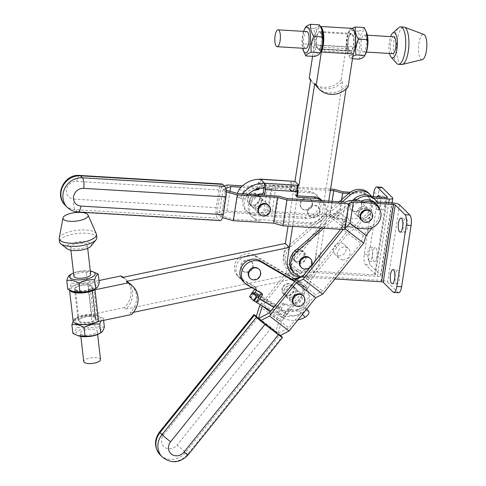 <?xml version="1.0" encoding="UTF-8"?>
<svg xmlns="http://www.w3.org/2000/svg" width="486" height="486" viewBox="0 0 486 486"><rect width="100%" height="100%" fill="white"/><g stroke="black" fill="none" stroke-linecap="round" stroke-linejoin="round"><path stroke-width="0.36" stroke-dasharray="2.43 1.82" d="M352.386 200.56L324.794 224.55L319.794 256.875A16.895 15.345 -45.2 0 1 314.576 271.176A16.895 15.345 -45.2 0 1 307.766 275.939L381.322 280.367L393.296 203.014M377.203 202.042L376.529 202.006A15.206 13.815 134.8 0 0 374.074 198.567M361.918 218.609A6.336 5.753 -45.2 0 1 358.382 217.06A6.336 5.753 -45.2 0 1 358.771 208.506A6.336 5.753 -45.2 0 1 367.319 208.075A6.336 5.753 -45.2 0 1 368.181 214.909A6.336 5.753 -45.2 0 1 361.918 218.609M321.246 228.104L325.043 224.799L324.794 224.55M323.755 228.256L355.4 200.742M399.577 204.794L387.603 282.147A5.067 1.324 8.8 0 0 381.322 280.367M307.766 275.939L301.861 275.817A15.206 13.815 -45.2 0 1 293.386 272.093M387.603 282.147L397.864 292.353A8.444 2.752 -86.6 0 0 398.605 292.724M334.909 278.976L303.112 277.063A15.206 13.815 -45.2 0 1 301.417 276.856M396.321 283.66A7.011 2.284 -86.6 0 0 396.934 283.97A7.011 2.284 -86.6 0 0 399.638 277.105A7.011 2.284 -86.6 0 0 397.779 269.973A7.011 2.284 -86.6 0 0 395.154 275.86A7.011 2.284 -86.6 0 0 396.321 283.66M404.303 232.089A7.011 2.284 -86.6 0 0 404.917 232.399A7.011 2.284 -86.6 0 0 407.62 225.54A7.011 2.284 -86.6 0 0 405.761 218.402A7.011 2.284 -86.6 0 0 403.137 224.289A7.011 2.284 -86.6 0 0 404.303 232.089M300.889 267.051A6.336 5.753 134.8 0 0 304.424 268.606A6.336 5.753 134.8 0 0 310.688 264.9A6.336 5.753 134.8 0 0 309.825 258.066M363.419 220.103A6.336 5.753 134.8 0 0 369.682 216.404A6.336 5.753 134.8 0 0 368.819 209.569A6.336 5.753 134.8 0 0 360.272 210.001A6.336 5.753 134.8 0 0 359.889 218.554A6.336 5.753 134.8 0 0 363.419 220.103M378.029 203.5L376.529 202.006M341.615 199.667L340.2 208.798L336.5 213.397L339.173 215.45L338.627 218.973L330.34 216.628L340.2 208.798M336.5 213.397L330.34 216.628L344.203 219.314L338.627 218.973M344.203 219.314L356.001 228.377L349.379 231.852L336.731 247.581L335.231 246.086L349.191 228.724L355.813 225.255L362.088 217.449A13.517 12.278 -45.2 0 1 355.843 218.609L346.433 218.044L355.813 225.255M371.091 200.773A13.517 12.278 134.8 0 0 368.2 195.864A13.517 12.278 134.8 0 0 354.057 193.878L352.557 192.389A13.517 12.278 -45.2 0 1 366.699 194.37A13.517 12.278 -45.2 0 1 369.591 199.278L371.091 200.773A13.517 12.278 134.8 0 1 363.589 218.943L356.001 228.377M354.057 193.878L348.644 193.556M371.699 196.569L371.025 196.526A15.206 13.815 134.8 0 0 368.57 193.088M339.21 201.757L289.443 245.023A15.206 13.815 134.8 0 0 287.627 266.371A15.206 13.815 134.8 0 0 296.108 270.095L374.536 274.809L386.516 197.462M342.739 259.889A6.755 6.142 134.8 0 0 349.422 255.94A6.755 6.142 134.8 0 0 348.505 248.65A6.755 6.142 134.8 0 0 339.386 249.111A6.755 6.142 134.8 0 0 338.973 258.23A6.755 6.142 134.8 0 0 342.739 259.889M297.414 261.632A6.336 5.753 -45.2 0 1 293.884 260.083A6.336 5.753 -45.2 0 1 296.685 249.956A6.336 5.753 -45.2 0 1 302.821 251.098A6.336 5.753 -45.2 0 1 303.683 257.932A6.336 5.753 -45.2 0 1 297.414 261.632M371.845 196.8A15.206 13.815 -45.2 0 1 372.525 198.021L371.025 196.526M388.715 202.735L377.312 276.382L297.608 271.589A15.206 13.815 -45.2 0 1 289.127 267.865A15.206 13.815 -45.2 0 1 290.944 246.517L342.217 201.939M338.736 255.903A6.755 6.142 134.8 0 0 345.418 251.955A6.755 6.142 134.8 0 0 344.495 244.665A6.755 6.142 134.8 0 0 335.383 245.126A6.755 6.142 134.8 0 0 334.969 254.251A6.755 6.142 134.8 0 0 338.736 255.903M372.525 198.021L373.564 198.081M357.915 214.63A6.336 5.753 134.8 0 0 364.178 210.924A6.336 5.753 134.8 0 0 363.315 204.09A6.336 5.753 134.8 0 0 354.768 204.527A6.336 5.753 134.8 0 0 354.379 213.075A6.336 5.753 134.8 0 0 357.915 214.63M298.92 263.126A6.336 5.753 134.8 0 0 305.184 259.427A6.336 5.753 134.8 0 0 304.321 252.592A6.336 5.753 134.8 0 0 295.774 253.024A6.336 5.753 134.8 0 0 295.385 261.577A6.336 5.753 134.8 0 0 298.92 263.126M377.312 276.382A5.067 1.324 8.8 0 0 380.824 275.665A5.067 1.324 8.8 0 0 380.599 275.173L392.573 197.826M387.354 197.371L375.411 274.493A1.349 0.352 -171.2 0 1 375.471 274.62A1.349 0.352 -171.2 0 1 374.536 274.809M375.411 274.493L365.551 264.682A8.444 2.752 93.4 0 1 364.3 254.135L373.193 196.66M381.571 187.244A8.444 2.752 -86.6 0 0 378.564 193.185L369.081 254.421A8.444 2.752 -86.6 0 0 370.338 264.967L380.599 275.173M373.801 261.255A7.011 2.284 -86.6 0 0 374.414 261.565A7.011 2.284 -86.6 0 0 377.118 254.707A7.011 2.284 -86.6 0 0 375.253 247.568A7.011 2.284 -86.6 0 0 372.634 253.455A7.011 2.284 -86.6 0 0 373.801 261.255M369.014 260.97A7.011 2.284 93.4 0 1 367.853 253.17A7.011 2.284 93.4 0 1 370.472 247.283A7.011 2.284 93.4 0 1 372.337 254.415A7.011 2.284 93.4 0 1 369.633 261.28A7.011 2.284 93.4 0 1 369.014 260.97M381.783 209.685A7.011 2.284 -86.6 0 0 382.397 209.995A7.011 2.284 -86.6 0 0 385.1 203.136A7.011 2.284 -86.6 0 0 383.235 195.998A7.011 2.284 -86.6 0 0 380.617 201.884A7.011 2.284 -86.6 0 0 381.783 209.685M379.688 197.049A7.011 2.284 93.4 0 1 380.088 204.94A7.011 2.284 93.4 0 1 377.616 209.709A7.011 2.284 93.4 0 1 377.002 209.399A7.011 2.284 93.4 0 1 375.714 203.719A7.011 2.284 93.4 0 1 377.075 196.891M308.015 276.188A16.895 15.345 -45.2 0 1 300.755 277.378L300.208 277.494M336.731 247.581L311.034 279.541L308.525 287.7L281.831 320.888L277.937 333.578L275.811 331.47L279.019 321.033L305.712 287.84L308.215 279.681L335.231 246.086L336.731 247.581M358.625 213.949A6.336 5.753 -45.2 0 1 362.86 208.707A6.336 5.753 -45.2 0 1 369.074 209.818A6.336 5.753 -45.2 0 1 369.937 216.653A6.336 5.753 -45.2 0 1 363.668 220.352A6.336 5.753 -45.2 0 1 360.636 219.241A6.336 5.753 -45.2 0 1 360.138 218.803A6.336 5.753 -45.2 0 1 358.625 213.949M296.308 249.585A6.336 5.753 134.8 0 0 293.508 259.706A6.336 5.753 134.8 0 0 302.055 259.275A6.336 5.753 134.8 0 0 302.444 250.727A6.336 5.753 134.8 0 0 296.308 249.585M74.024 291.8A12.922 4.374 173.4 0 1 74.704 285.738A12.922 4.374 173.4 0 1 92.206 283.763A12.922 4.374 173.4 0 1 96.021 285.373A12.922 4.374 173.4 0 1 96.216 287.742A12.922 4.374 173.4 0 1 94.114 289.486M69.711 290.239A14.361 4.86 173.4 0 1 69.492 289.577A14.361 4.86 173.4 0 1 87.984 282.834L99.016 280.531M123.213 277.287A20.637 18.747 -45.2 0 1 125.941 279.493A20.637 18.747 -45.2 0 1 124.459 307.565L125.959 309.06A20.637 18.747 134.8 0 0 127.441 280.987A20.637 18.747 134.8 0 0 122.314 277.476M131.445 284.966A20.637 18.747 -45.2 0 1 129.962 313.045L131.463 314.533M124.459 307.565L91.623 314.424L87.984 282.834M95.851 315.347A12.922 4.374 -6.6 0 0 77.043 317.972A12.922 4.374 -6.6 0 0 81.921 324.059A12.922 4.374 -6.6 0 0 99.855 319.326A12.922 4.374 -6.6 0 0 99.66 316.957A12.922 4.374 -6.6 0 0 97.133 315.657A12.922 4.374 -6.6 0 0 95.851 315.347M91.623 314.424A14.361 4.86 -6.6 0 0 73.131 321.167M293.83 278.824L256.086 256.736A13.517 12.278 134.8 0 0 239.057 260.545A13.517 12.278 134.8 0 0 239.27 277.627A13.517 12.278 134.8 0 0 241.512 279.353L248.534 283.466L296.752 273.393A16.895 15.345 134.8 0 0 310.821 267.44A16.895 15.345 134.8 0 0 316.04 253.139L342.618 81.46L341.111 79.965A20.637 18.747 -45.2 0 1 312.37 82.334A20.637 18.747 -45.2 0 1 310.615 80.293M125.959 309.06L248.534 283.466L256.432 288.083A1.349 1.227 134.8 0 1 256.766 289.838L256.444 290.349M291.764 279.256L252.538 287.445L260.435 292.068A1.349 1.227 -45.2 0 1 260.994 293.009M259.044 296.509L285.683 312.097L287.445 309.363A1.349 1.227 -45.2 0 1 289.14 308.804A13.517 12.278 134.8 0 0 305.548 303.987A13.517 12.278 134.8 0 0 304.959 287.39A13.517 12.278 134.8 0 0 302.711 285.665L294.899 281.09M300.421 299.898A6.336 5.753 -45.2 0 1 290.956 301.466A6.336 5.753 -45.2 0 1 291.345 292.912A6.336 5.753 -45.2 0 1 299.892 292.481A6.336 5.753 -45.2 0 1 300.421 299.898M295.798 279.979L298.708 281.68A13.517 12.278 -45.2 0 1 300.956 283.411A13.517 12.278 -45.2 0 1 301.545 300.002A13.517 12.278 -45.2 0 1 285.136 304.819A1.349 1.227 134.8 0 0 283.441 305.378L281.68 308.118L259.81 295.318M296.417 295.913A6.336 5.753 134.8 0 0 295.889 288.502A6.336 5.753 134.8 0 0 287.341 288.933A6.336 5.753 134.8 0 0 286.953 297.481A6.336 5.753 134.8 0 0 296.417 295.913M249.834 278.01A6.336 5.753 134.8 0 0 253.37 279.565A6.336 5.753 134.8 0 0 259.299 276.443A6.336 5.753 134.8 0 0 258.771 269.031M297.948 319.897A24.494 22.253 -45.2 0 1 282.22 317.473A5.067 2.059 -59.7 0 0 282.39 317.607A5.067 2.059 -59.7 0 0 285.239 316.295L288.824 310.73A1.349 1.227 -45.2 0 1 290.513 310.171A13.517 12.278 134.8 0 0 306.551 305.834A13.517 12.278 134.8 0 0 306.332 288.763A13.517 12.278 134.8 0 0 304.09 287.032L294.589 281.473M254.251 301.101L282.22 317.473L284.954 313.233A19.428 17.648 134.8 0 0 301.861 313.695L302.438 314.308M285.683 312.097A1.349 0.547 120.3 0 1 284.596 312.869A1.349 0.547 120.3 0 1 284.553 312.832L284.954 313.233M308.659 311.204C307.237 310.426 304.74 311.101 301.168 313.239L297.857 309.71A19.428 17.648 -45.2 0 1 280.951 309.248L281.351 309.649A1.349 0.547 120.3 0 1 281.68 308.118M297.857 309.71C301.539 307.735 304.09 307.116 305.512 307.851L305.354 310.688M304.181 312.146L301.861 313.695M252.811 292.165L279.45 307.753A5.067 2.059 -59.7 0 0 278.217 313.488A24.494 22.253 134.8 0 0 301.168 313.239M249.537 296.703L278.217 313.488L280.951 309.248M272.561 308.871L285.239 316.295M252.975 292.876L250.247 297.116L251.232 297.159A5.067 2.059 120.3 0 1 252.532 292.615M253.899 293.295L251.219 297.45L253.741 293.271M279.45 307.753L281.941 303.884A1.349 1.227 -45.2 0 1 283.636 303.325A13.517 12.278 134.8 0 0 300.038 298.507A13.517 12.278 134.8 0 0 299.455 281.916A13.517 12.278 134.8 0 0 297.207 280.185L296.199 279.596M294.601 278.666L254.585 255.241A13.517 12.278 134.8 0 0 237.551 259.056A13.517 12.278 134.8 0 0 237.769 276.133A13.517 12.278 134.8 0 0 240.011 277.858L254.931 286.594A1.349 1.227 -45.2 0 1 255.265 288.344L254.652 289.298M294.917 294.419A6.336 5.753 -45.2 0 1 285.956 296.43A6.336 5.753 -45.2 0 1 285.452 295.986A6.336 5.753 -45.2 0 1 285.841 287.439A6.336 5.753 -45.2 0 1 294.388 287.007A6.336 5.753 -45.2 0 1 294.917 294.419M252.295 269.475A6.336 5.753 -45.2 0 1 246.366 272.597A6.336 5.753 -45.2 0 1 242.83 271.042A6.336 5.753 -45.2 0 1 243.219 262.495A6.336 5.753 -45.2 0 1 251.766 262.057A6.336 5.753 -45.2 0 1 252.295 269.475M251.766 287.609L252.538 287.445L245.515 283.338A13.517 12.278 -45.2 0 1 243.273 281.613M133.456 312.316L129.962 313.045M296.035 279.681L315.536 294.668L288.842 327.862L277.937 333.578L280.058 335.692M269.341 312.875L288.842 327.862M363.589 218.943L362.088 217.449A13.517 12.278 -45.2 0 0 369.591 199.278A13.517 12.278 -45.2 0 0 359.834 192.827L350.278 192.249M339.173 215.45L329.879 216.871L349.379 231.852M372.349 227.655L370.848 226.16A13.517 12.278 134.8 0 0 378.351 207.99L379.852 209.484M361.317 201.101L368.595 201.538A13.517 12.278 134.8 0 1 378.351 207.99A13.517 12.278 134.8 0 0 375.459 203.081M349.871 200.414L347.46 216.015L341.555 227.788L343.207 229.428M343.76 220.614L346.427 222.667L345.88 226.197L351.457 226.531L363.261 235.601L370.848 226.16A13.517 12.278 134.8 0 1 364.603 227.32L351.457 226.531L341.555 227.788L346.427 222.667L347.46 216.015L343.76 220.614L341.391 228.317L340.625 229.27M280.513 335.455L279.979 334.927A8.444 0.407 38.8 0 0 271.382 327.752L257.981 317.449A8.444 0.407 38.8 0 0 256.383 316.246M256.31 316.483L275.811 331.47M259.518 306.046L279.019 321.033M260.52 304.801L286.211 272.853L305.712 287.84M284.328 294.808A6.336 5.753 -45.2 0 1 283.824 294.37A6.336 5.753 -45.2 0 1 284.213 285.823A6.336 5.753 -45.2 0 1 292.76 285.385A6.336 5.753 -45.2 0 1 293.623 292.22A6.336 5.753 -45.2 0 1 287.36 295.919A6.336 5.753 -45.2 0 1 284.328 294.808M286.211 272.853L288.714 264.694L308.215 279.681M346.433 218.044L339.823 212.965L330.334 214.235L349.191 228.724M288.714 264.694L328.688 214.988L330.34 216.628L271.911 212.977L266.99 214.782L226.749 212.364L219.095 215.177L216.969 213.068L223.268 210.754L263.509 213.172L268.43 211.361L330.201 215.079L334.192 189.297M329.879 216.871L291.533 264.554L311.034 279.541M291.533 264.554L289.024 272.713L296.308 278.308M297.262 279.037L308.525 287.7M289.024 272.713L262.355 305.876M270.131 311.897L281.831 320.888M285.829 296.302A6.336 5.753 134.8 0 0 294.127 295.166A6.336 5.753 134.8 0 0 294.261 286.88A6.336 5.753 134.8 0 0 285.713 287.311A6.336 5.753 134.8 0 0 285.331 295.865A6.336 5.753 134.8 0 0 285.829 296.302M258.437 318.597L277.937 333.578M363.261 235.601L360.891 243.304L322.546 290.993L315.536 294.668M293.836 304.327A6.336 5.753 134.8 0 0 294.34 304.765A6.336 5.753 134.8 0 0 297.371 305.876A6.336 5.753 134.8 0 0 303.635 302.177A6.336 5.753 134.8 0 0 302.772 295.342M341.391 228.317L360.891 243.304M303.045 276.005L322.546 290.993M286.983 295.549A6.336 5.753 -45.2 0 1 283.453 294A6.336 5.753 -45.2 0 1 283.836 285.446A6.336 5.753 -45.2 0 1 292.384 285.015A6.336 5.753 -45.2 0 1 293.246 291.849A6.336 5.753 -45.2 0 1 286.983 295.549M343.098 191.818L339.823 212.965M361.821 205.955A6.336 5.753 -45.2 0 1 354.908 211.641A6.336 5.753 -45.2 0 1 351.378 210.086A6.336 5.753 -45.2 0 1 351.512 201.805A6.336 5.753 -45.2 0 1 359.81 200.663A6.336 5.753 -45.2 0 1 360.314 201.107A6.336 5.753 -45.2 0 1 361.821 205.955M242.478 185.883L267.5 187.389L272.421 185.579L268.43 211.361M272.421 185.579L330.577 189.078M332.066 201.326L329.721 216.452M226.087 190.245L223.086 189.394L225.206 191.508L226.227 191.794M345.88 226.197L341.233 227.904L283.423 224.429L274.523 221.902L278.514 196.119M100.523 359.616A8.444 2.855 -6.6 0 0 100.146 358.905A8.444 2.855 -6.6 0 0 90.706 357.896A8.444 2.855 -6.6 0 0 83.738 361.548M80.84 333.827A8.444 2.855 -6.6 0 0 90.281 334.842A8.444 2.855 -6.6 0 0 97.249 331.185A8.444 2.855 -6.6 0 0 96.872 330.48A8.444 2.855 -6.6 0 0 87.425 329.465A8.444 2.855 -6.6 0 0 80.463 333.123A8.444 2.855 -6.6 0 0 80.84 333.827M73.908 276.267A8.444 2.855 173.4 0 1 80.87 272.616A8.444 2.855 173.4 0 1 90.317 273.63A8.444 2.855 173.4 0 1 90.694 274.335M86.945 244.409A8.444 2.855 -6.6 0 0 77.505 243.395A8.444 2.855 -6.6 0 0 70.543 247.052A8.444 2.855 -6.6 0 0 79.261 248.923A8.444 2.855 -6.6 0 0 87.322 245.12A8.444 2.855 -6.6 0 0 86.945 244.409M90.997 246.092A12.672 4.289 -6.6 0 0 90.955 243.571A12.672 4.289 -6.6 0 0 74.783 242.435A12.672 4.289 -6.6 0 0 67.183 248.838M96.829 237.618A18.754 6.342 -6.6 0 0 95.997 236.05A18.754 6.342 -6.6 0 0 75.032 233.802A18.754 6.342 -6.6 0 0 59.578 241.913M96.295 233.821A18.754 6.342 -6.6 0 0 95.633 232.891A18.754 6.342 -6.6 0 0 75.628 230.498A18.754 6.342 -6.6 0 0 59.237 238.091M245.74 271.972A6.336 5.753 134.8 0 0 252.003 268.272A6.336 5.753 134.8 0 0 251.141 261.438A6.336 5.753 134.8 0 0 242.593 261.869A6.336 5.753 134.8 0 0 242.204 270.423A6.336 5.753 134.8 0 0 245.74 271.972M300.463 277.36A16.895 15.345 -45.2 0 0 300.755 277.378L296.752 273.393A16.895 15.345 134.8 0 1 283.362 256.329L285.361 243.431M319.794 256.875L316.04 253.139L315.25 258.242A16.895 15.345 134.8 0 1 310.821 267.44L314.576 271.176M90.311 271.048A12.922 4.374 -6.6 0 0 73.532 272.98M69.911 274.906L70.403 274.687C75.464 271.978 80.712 270.878 86.144 271.401L93.282 271.808M78.75 283.059L71.406 283.374C70.391 286.947 69.182 288.903 67.791 289.249M99.266 282.676C95.408 283.429 91.368 282.566 87.14 280.088L86.144 271.401M70.403 274.687L71.406 283.374M292.621 226.385L297.347 195.846M298.222 190.208L294.218 186.223L288.04 226.105M258.443 182.669L257.756 187.08A1.349 1.227 -45.2 0 1 256.401 188.295A13.517 12.278 134.8 0 0 243.936 196.757A13.517 12.278 134.8 0 0 246.044 210.784A13.517 12.278 134.8 0 0 253.577 214.095L255.077 215.59L306.089 218.657A13.517 12.278 134.8 0 0 319.46 210.76A13.517 12.278 134.8 0 0 317.619 196.18A13.517 12.278 134.8 0 0 310.08 192.875L292.226 191.8A1.349 1.227 134.8 0 1 291.15 190.433L291.624 187.371A1.349 0.443 93.4 0 1 292.11 186.417A1.349 0.443 93.4 0 1 292.226 186.478L291.327 185.585L292.031 181.023A5.067 1.652 -86.6 0 0 290.324 184.589L258.443 182.669A5.067 1.652 93.4 0 1 259.755 179.291M310.73 79.546A20.637 18.747 134.8 0 0 313.871 83.829A20.637 18.747 134.8 0 0 342.618 81.46M348.122 86.939L346.621 85.445L346.075 88.974M328.712 201.125L325.043 224.799M346.621 85.445A20.637 18.747 -45.2 0 1 317.874 87.808M321.623 200.165A13.517 12.278 -45.2 0 1 323.463 214.745A13.517 12.278 -45.2 0 1 310.092 222.637L259.081 219.569L260.46 220.942L233.754 219.332L219.095 215.177L221.215 217.291L222.509 217.655M320.936 51.261A12.922 4.216 93.4 0 1 319.423 53.266A12.922 4.216 93.4 0 1 317.139 53.089A12.922 4.216 93.4 0 1 315.42 49.28A12.922 4.216 93.4 0 1 316.447 31.924A12.922 4.216 93.4 0 1 322.182 30.569M312.589 56.34L314.339 45.052A14.361 4.684 93.4 0 1 319.91 26.432A14.361 4.684 93.4 0 1 320.499 26.584M351.305 55.179A12.922 4.216 -86.6 0 0 355.047 37.234A12.922 4.216 -86.6 0 0 349.039 32.185A12.922 4.216 -86.6 0 0 347.302 51.2A12.922 4.216 -86.6 0 0 347.794 52.877A12.922 4.216 -86.6 0 0 349.021 55.009A12.922 4.216 -86.6 0 0 351.305 55.179M351.791 28.346A14.361 4.684 -86.6 0 0 346.22 46.966L341.111 79.965M346.22 46.966L314.339 45.052M299.169 263.376A6.336 5.753 134.8 0 0 306.113 256.079A6.336 5.753 134.8 0 0 304.57 252.841A6.336 5.753 134.8 0 0 296.023 253.273A6.336 5.753 134.8 0 0 295.634 261.826A6.336 5.753 134.8 0 0 299.169 263.376M294.17 181.345L293.423 186.174L294.218 186.223M263.722 188.137A1.349 0.443 -86.6 0 0 263.546 187.748L295.427 189.668L296.332 190.561A1.689 0.443 -171.2 0 1 296.253 190.403A1.689 0.443 -171.2 0 1 297.426 190.16L297.481 190.166M293.423 186.174A1.689 0.443 -171.2 0 1 291.327 185.585M257.349 194.728A13.517 12.278 134.8 0 0 251.548 216.258A13.517 12.278 134.8 0 0 259.081 219.569M296.673 195.809L296.229 195.779A1.349 1.227 -45.2 0 1 295.154 194.418L295.628 191.356L263.746 189.437M255.101 206.319A6.336 5.753 -45.2 0 1 259.336 201.076A6.336 5.753 -45.2 0 1 265.544 202.188A6.336 5.753 -45.2 0 1 265.156 210.736A6.336 5.753 -45.2 0 1 256.608 211.173A6.336 5.753 -45.2 0 1 255.101 206.319M259.281 188.459L259.743 185.452L291.624 187.371M255.077 215.59A13.517 12.278 -45.2 0 1 247.544 212.279A13.517 12.278 -45.2 0 1 252.507 191.107M251.098 202.334A6.336 5.753 134.8 0 0 252.605 207.188A6.336 5.753 134.8 0 0 261.152 206.757A6.336 5.753 134.8 0 0 261.541 198.203A6.336 5.753 134.8 0 0 255.332 197.091A6.336 5.753 134.8 0 0 251.098 202.334M322.06 200.724A13.517 12.278 -45.2 0 1 323.123 201.66A13.517 12.278 -45.2 0 1 324.964 216.234A13.517 12.278 -45.2 0 1 311.599 224.131L274.523 221.902M263.558 195.105A1.349 1.227 -45.2 0 1 263.284 195.141A13.517 12.278 134.8 0 0 250.819 203.598A13.517 12.278 134.8 0 0 252.92 217.631A13.517 12.278 134.8 0 0 260.46 220.942M248.595 194.2A19.428 17.648 134.8 0 0 247.787 195.056L244.622 193.963M239.13 189.467L243.784 191.071A19.428 17.648 -45.2 0 1 259.943 184.164L263.947 188.149M243.784 191.071C241.396 194.509 240.837 197.097 242.113 198.829L237.684 197.298L237.235 193.404M242.113 198.829C243.304 199.546 245.193 198.288 247.787 195.056M243.134 193.446C240.722 196.769 238.905 198.051 237.684 197.298M260.69 179.328L259.943 184.164M307.614 210.881A6.336 5.753 134.8 0 0 309.126 215.735A6.336 5.753 134.8 0 0 312.656 217.285A6.336 5.753 134.8 0 0 318.919 213.585A6.336 5.753 134.8 0 0 318.063 206.75A6.336 5.753 134.8 0 0 311.848 205.639A6.336 5.753 134.8 0 0 307.614 210.881M292.226 186.478L260.344 184.565A1.349 0.443 -86.6 0 0 260.223 184.504A1.349 0.443 -86.6 0 0 259.743 185.452M295.427 189.668A1.349 0.443 93.4 0 1 295.628 191.356M253.577 214.095L304.588 217.163A13.517 12.278 134.8 0 0 317.959 209.266A13.517 12.278 134.8 0 0 316.119 194.692A13.517 12.278 134.8 0 0 308.58 191.381L290.725 190.305A1.349 1.227 -45.2 0 1 289.65 188.939L290.324 184.589M249.597 200.846A6.336 5.753 -45.2 0 1 253.826 195.597A6.336 5.753 -45.2 0 1 260.04 196.709A6.336 5.753 -45.2 0 1 259.652 205.262A6.336 5.753 -45.2 0 1 251.104 205.693A6.336 5.753 -45.2 0 1 249.597 200.846M300.609 203.913A6.336 5.753 -45.2 0 1 304.844 198.671A6.336 5.753 -45.2 0 1 311.052 199.782A6.336 5.753 -45.2 0 1 311.915 206.611A6.336 5.753 -45.2 0 1 305.651 210.317A6.336 5.753 -45.2 0 1 302.116 208.761A6.336 5.753 -45.2 0 1 300.609 203.913M287.414 198.64L283.423 224.429M220.213 220.577A8.444 2.752 93.4 0 1 219.472 220.201L217.467 218.208A8.444 2.752 93.4 0 1 216.215 207.662L218.961 189.935A8.444 2.752 93.4 0 1 221.968 183.994M225.206 191.508L221.215 217.291M225.729 188.422L223.086 189.394L220.96 187.28L216.969 213.068M220.96 187.28L224.374 186.029M227.26 184.966L223.268 210.754M267.5 187.389L263.509 213.172M247.969 199.224A6.336 5.753 -45.2 0 1 252.204 193.981A6.336 5.753 -45.2 0 1 258.412 195.093A6.336 5.753 -45.2 0 1 259.275 201.927A6.336 5.753 -45.2 0 1 253.012 205.627A6.336 5.753 -45.2 0 1 249.476 204.077A6.336 5.753 -45.2 0 1 247.969 199.224M330.358 190.469L275.902 187.189L271.911 212.977M275.902 187.189L270.981 188.999L266.99 214.782M270.981 188.999L241.099 187.201M230 191.356L226.749 212.364M249.47 200.718A6.336 5.753 134.8 0 0 250.983 205.572A6.336 5.753 134.8 0 0 259.53 205.135A6.336 5.753 134.8 0 0 259.913 196.587A6.336 5.753 134.8 0 0 253.704 195.475A6.336 5.753 134.8 0 0 249.47 200.718M223.086 189.394L219.095 215.177M361.639 220.292A6.336 5.753 134.8 0 0 365.168 221.847A6.336 5.753 134.8 0 0 372.082 216.161A6.336 5.753 134.8 0 0 370.575 211.313M259.488 214.034A6.336 5.753 134.8 0 0 263.023 215.584A6.336 5.753 134.8 0 0 269.287 211.884A6.336 5.753 134.8 0 0 268.424 205.049M345.224 202.121L341.233 227.904M237.751 193.55L233.754 219.332M252.507 205.128A6.336 5.753 134.8 0 0 258.777 201.429A6.336 5.753 134.8 0 0 257.914 194.594A6.336 5.753 134.8 0 0 249.367 195.026A6.336 5.753 134.8 0 0 248.978 203.579A6.336 5.753 134.8 0 0 252.507 205.128M354.659 211.392A6.336 5.753 -45.2 0 1 351.129 209.837A6.336 5.753 -45.2 0 1 351.518 201.289A6.336 5.753 -45.2 0 1 360.065 200.858A6.336 5.753 -45.2 0 1 360.928 207.692A6.336 5.753 -45.2 0 1 354.659 211.392M362.435 51.504A8.444 2.752 -86.6 0 0 363.176 51.881A8.444 2.752 -86.6 0 0 366.335 44.791A8.444 2.752 -86.6 0 0 364.931 35.393A8.444 2.752 -86.6 0 0 364.19 35.016A8.444 2.752 -86.6 0 0 361.031 42.106A8.444 2.752 -86.6 0 0 362.435 51.504M392.664 53.654A8.444 2.752 93.4 0 1 391.929 53.278A8.444 2.752 93.4 0 1 390.519 43.88A8.444 2.752 93.4 0 1 393.678 36.79M305.785 48.43A8.444 2.752 93.4 0 1 305.044 48.053A8.444 2.752 93.4 0 1 303.641 38.655A8.444 2.752 93.4 0 1 306.8 31.566M389.59 53.472A12.672 4.131 93.4 0 1 390.604 36.608M396.582 63.283A18.754 6.118 93.4 0 1 393.447 45.241A18.754 6.118 93.4 0 1 398.727 27.702M401.612 64.517A18.754 6.118 93.4 0 1 399.972 63.684A18.754 6.118 93.4 0 1 396.849 42.823A18.754 6.118 93.4 0 1 403.866 27.082M422.316 59.608A12.672 4.131 93.4 0 1 420.791 59.085A12.672 4.131 93.4 0 1 418.756 44.366A12.672 4.131 93.4 0 1 423.835 34.439M313.154 217.783A6.336 5.753 134.8 0 0 319.423 214.083A6.336 5.753 134.8 0 0 318.561 207.249A6.336 5.753 134.8 0 0 310.013 207.68A6.336 5.753 134.8 0 0 309.625 216.227A6.336 5.753 134.8 0 0 313.154 217.783M305.147 209.818A6.336 5.753 134.8 0 0 311.417 206.113A6.336 5.753 134.8 0 0 310.554 199.284A6.336 5.753 134.8 0 0 302.006 199.716A6.336 5.753 134.8 0 0 301.618 208.263A6.336 5.753 134.8 0 0 305.147 209.818M310.232 267.069A6.336 5.753 134.8 0 0 310.852 266.298M303.616 31.371A12.922 4.216 -86.6 0 0 302.602 48.236M319.502 24.829C319.308 26.153 317.48 27.374 314.023 28.504C314.837 33.874 314.023 39.147 311.575 44.323C314.217 48.466 315.226 52.512 314.606 56.461M303.647 51.528L302.808 43.795C301.994 38.424 302.808 33.151 305.257 27.975L305.457 27.441M311.575 44.323L302.808 43.795M314.023 28.504L305.257 27.975M365.575 53.946A12.922 4.216 93.4 0 1 361.772 55.775A12.922 4.216 93.4 0 1 360.26 37.495A12.922 4.216 93.4 0 1 366.821 33.255M364.136 27.514C363.941 28.838 362.119 30.059 358.662 31.189C359.476 36.559 358.656 41.832 356.214 47.008C358.85 51.152 359.859 55.197 359.239 59.146M352.879 56.194L350.473 58.618L348.286 54.213L347.441 46.48C346.627 41.11 347.447 35.836 349.89 30.661L352.028 28.382M352.484 58.739L350.473 58.618M356.214 47.008L347.441 46.48M358.662 31.189L349.89 30.661M79.121 336.02A12.922 4.374 173.4 0 1 82.614 328.943A12.922 4.374 173.4 0 1 101.118 329.593A12.922 4.374 173.4 0 1 99.211 333.7M73.167 321.355L75.506 318.907C80.561 316.198 85.809 315.098 91.24 315.621L98.379 316.028L103.36 318.209L100.9 320.918M83.847 327.278L76.502 327.594C75.488 331.166 74.285 333.123 72.894 333.469M104.362 326.896C100.511 327.649 96.465 326.786 92.243 324.308L91.24 315.621M103.36 318.209L103.609 320.353M75.506 318.907L76.502 327.594M317.801 48.819L349.683 50.738L351.682 52.731L351.992 50.757A9.289 3.031 -86.6 0 0 353.996 40.411A9.289 3.031 -86.6 0 0 351.487 33.406A9.289 3.031 -86.6 0 0 347.982 46.771L347.678 48.746L349.683 50.738A8.444 2.752 93.4 0 1 348.274 41.34A8.444 2.752 93.4 0 1 351.439 34.251A8.444 2.752 93.4 0 1 353.68 42.847A8.444 2.752 93.4 0 1 350.424 51.115A8.444 2.752 93.4 0 1 349.683 50.738L317.801 48.819L315.797 46.832L316.1 44.858A9.289 3.031 93.4 0 1 319.606 31.487A9.289 3.031 93.4 0 1 322.109 38.491A9.289 3.031 93.4 0 1 320.104 48.837L319.8 50.811L317.801 48.819A8.444 2.752 -86.6 0 0 318.537 49.195A8.444 2.752 -86.6 0 0 321.793 40.927A8.444 2.752 -86.6 0 0 319.551 32.331A8.444 2.752 -86.6 0 0 316.392 39.421A8.444 2.752 -86.6 0 0 317.801 48.819M347.678 48.746L315.797 46.832M319.8 50.811L351.682 52.731M351.992 50.757L320.104 48.837M347.982 46.771L316.1 44.858M95.414 317.844L91.775 286.26L93.774 288.253L91.811 288.666A9.289 3.147 173.4 0 1 81.593 291.229A9.289 3.147 173.4 0 1 74.528 289A9.289 3.147 173.4 0 1 87.808 284.681L89.77 284.267L91.775 286.26A8.444 2.855 -6.6 0 0 82.328 285.246A8.444 2.855 -6.6 0 0 75.366 288.903A8.444 2.855 -6.6 0 0 84.084 290.774A8.444 2.855 -6.6 0 0 92.146 286.971A8.444 2.855 -6.6 0 0 91.775 286.26L95.414 317.844L93.415 315.857L91.447 316.265A9.289 3.147 -6.6 0 0 78.167 320.584A9.289 3.147 -6.6 0 0 85.232 322.813A9.289 3.147 -6.6 0 0 95.45 320.25L97.419 319.837L95.414 317.844A8.444 2.855 173.4 0 1 95.791 318.555A8.444 2.855 173.4 0 1 87.723 322.358A8.444 2.855 173.4 0 1 79.005 320.487A8.444 2.855 173.4 0 1 85.973 316.836A8.444 2.855 173.4 0 1 95.414 317.844M89.77 284.267L93.415 315.857M97.419 319.837L93.774 288.253M91.447 316.265L87.808 284.681M95.45 320.25L91.811 288.666M393.083 292.062L397.864 292.353M301.861 275.817L303.112 277.063M290.944 246.517L289.443 245.023M296.108 270.095L297.608 271.589M365.551 264.682L370.338 264.967M364.3 254.135L369.081 254.421M373.777 192.899L378.564 193.185M302.711 285.665L304.09 287.032M289.14 308.804L290.513 310.171M259.002 296.569L281.351 309.649L284.553 312.832L258.011 297.298M287.445 309.363L288.824 310.73M278.217 313.488L282.22 317.473M281.941 303.884L283.441 305.378M255.265 288.344L256.766 289.838M283.636 303.325L285.136 304.819M297.207 280.185L298.708 281.68M254.585 255.241L256.086 256.736M241.512 279.353L240.011 277.858M247.022 284.832L245.515 283.338M254.931 286.594L256.432 288.083M260.435 292.068L261.936 293.562M188.094 454.89A8.444 0.407 38.8 0 0 187.602 454.276L185.603 452.284A8.444 0.407 38.8 0 0 177.007 445.115A9.289 8.444 134.8 0 1 164.487 447.193A9.289 8.444 134.8 0 1 163.6 434.812A8.444 0.407 38.8 0 0 159.517 432.005M162.3 457.022A17.739 16.117 134.8 0 0 187.602 454.276L281.983 336.92M160.295 455.03A17.739 16.117 134.8 0 0 185.603 452.284L279.979 334.927M271.382 327.752L177.007 445.115M257.981 317.449L163.6 434.812M310.092 222.637L311.599 224.131M257.756 187.08L259.166 188.483M297.426 190.16L297.499 189.655M297.037 186.004L296.332 190.561M289.65 188.939L291.15 190.433M295.154 194.418L296.66 195.907M256.401 188.295L257.112 189.005M304.588 217.163L306.089 218.657M310.08 192.875L308.58 191.381M290.725 190.305L292.226 191.8M296.229 195.779L296.642 196.192M77.936 212.018A8.444 2.752 93.4 0 1 77.195 211.647L75.19 209.654A8.444 2.752 93.4 0 1 73.939 199.108A9.289 8.444 134.8 0 1 66.539 189.716A9.289 8.444 134.8 0 1 76.685 181.381A8.444 2.752 93.4 0 1 79.692 175.44M67.305 207.297A17.739 16.117 134.8 0 0 77.195 211.647L219.472 220.201M65.3 205.311A17.739 16.117 134.8 0 0 75.19 209.654L217.467 218.208M216.215 207.662L73.939 199.108M218.961 189.935L76.685 181.381M400.136 232.114L404.917 232.399M400.98 218.117L405.761 218.402M392.153 283.678L396.934 283.97M392.992 269.687L397.779 269.973M289.127 267.865L287.627 266.371M348.505 248.65L344.495 244.665M338.973 258.23L334.969 254.251M369.633 261.28L374.414 261.565M370.472 247.283L375.253 247.568M377.616 209.709L382.397 209.995M378.454 195.712L383.235 195.998M380.824 275.665L392.081 202.941M387.445 197.267L375.471 274.62M293.508 259.706L293.884 260.083M302.444 250.727L302.821 251.098M125.941 279.493L127.441 280.987M69.559 290.166L69.492 289.577M304.959 287.39L306.332 288.763M306.654 309.066L305.536 307.875M282.39 317.607L270.933 310.894M257.957 297.274L284.596 312.869M299.455 281.916L300.956 283.411M237.769 276.133L239.27 277.627M255.156 286.764L256.657 288.259M260.66 292.244L262.161 293.732M299.892 292.481L295.889 288.502M290.956 301.466L286.953 297.481M366.699 194.37L368.2 195.864M292.76 285.385L292.384 285.015M283.824 294.37L283.453 294M97.625 334.477L97.249 331.185M80.84 336.409L80.463 333.123M87.687 248.291L87.322 245.12M70.907 250.229L70.543 247.052M242.204 270.423L242.83 271.042M251.141 261.438L251.766 262.057M313.871 83.829L312.37 82.334M320.438 26.463L319.91 26.432M251.548 216.258L252.92 217.631M292.11 186.417L260.223 184.504M296.253 190.403L296.982 185.682M246.044 210.784L247.544 212.279M316.119 194.692L317.619 196.18M322.194 200.736L323.123 201.66M289.972 189.971L291.472 191.466M295.476 195.451L296.982 196.945M252.605 207.188L256.608 211.173M261.541 198.203L265.544 202.188M248.978 203.579L249.476 204.077M257.914 194.594L258.412 195.093M367.319 208.075L363.315 204.09M358.382 217.06L354.379 213.075M363.176 51.881L366.359 52.075M364.19 35.016L367.373 35.211M309.126 215.735L309.625 216.227M318.063 206.75L318.561 207.249M301.618 208.263L302.116 208.761M310.554 199.284L311.052 199.782M347.794 52.877L348.286 54.213M349.039 32.185L350.09 30.126M77.043 317.972L75.008 319.126M97.133 315.657L98.379 316.028M318.537 49.195L350.424 51.115M319.551 32.331L351.439 34.251M351.487 33.406L319.606 31.487M95.791 318.555L92.146 286.971M79.005 320.487L75.366 288.903M78.167 320.584L74.528 289"/><path stroke-width="0.73" d="M355.4 200.742L355.946 200.268A15.206 13.815 -45.2 0 1 375.575 200.056L374.074 198.567A15.206 13.815 134.8 0 0 354.44 198.774L352.386 200.56M395.197 204.904A1.349 0.352 8.8 0 0 393.52 204.43L381.546 281.783A1.349 0.352 -171.2 0 1 383.223 282.257L395.197 204.904L405.057 214.715A8.444 2.752 93.4 0 1 406.308 225.261L396.831 286.497A8.444 2.752 93.4 0 1 393.818 292.438L398.605 292.724A8.444 2.752 -86.6 0 0 401.612 286.783L411.095 225.547A8.444 2.752 -86.6 0 0 409.838 215L399.577 204.794A5.067 1.324 -171.2 0 0 393.296 203.014L377.203 202.042M301.417 276.856A15.206 13.815 -45.2 0 1 294.638 273.339L293.386 272.093A15.206 13.815 -45.2 0 1 295.196 250.746L321.246 228.104M294.638 273.339A15.206 13.815 -45.2 0 1 296.448 251.991L323.755 228.256M393.818 292.438A8.444 2.752 93.4 0 1 393.083 292.062L383.223 282.257M391.54 283.368A7.011 2.284 93.4 0 1 390.373 275.568A7.011 2.284 93.4 0 1 392.992 269.687A7.011 2.284 93.4 0 1 394.857 276.82A7.011 2.284 93.4 0 1 392.153 283.678A7.011 2.284 93.4 0 1 391.54 283.368M399.522 231.804A7.011 2.284 93.4 0 1 398.356 224.003A7.011 2.284 93.4 0 1 400.98 218.117A7.011 2.284 93.4 0 1 402.839 225.255A7.011 2.284 93.4 0 1 400.136 232.114A7.011 2.284 93.4 0 1 399.522 231.804M381.546 281.783L334.909 278.976M375.575 200.056A15.206 13.815 -45.2 0 1 378.029 203.5L393.52 204.43M310.852 266.298A6.336 5.753 134.8 0 0 310.451 258.692L309.825 258.066A6.336 5.753 134.8 0 0 303.689 256.93A6.336 5.753 134.8 0 0 300.889 267.051L301.514 267.677A6.336 5.753 134.8 0 0 310.232 267.069M342.217 201.939L350.436 194.795A15.206 13.815 -45.2 0 1 370.071 194.582L368.57 193.088A15.206 13.815 134.8 0 0 348.936 193.3L342.618 193.191L341.615 199.667L339.21 201.757M373.193 196.66L373.777 192.899A8.444 2.752 93.4 0 1 376.79 186.958A8.444 2.752 93.4 0 1 377.531 187.329L387.391 197.14A1.349 0.352 8.8 0 1 387.445 197.267A1.349 0.352 8.8 0 1 386.516 197.462L371.699 196.569M370.071 194.582A15.206 13.815 -45.2 0 1 371.845 196.8M341.615 199.667L348.644 193.556M373.564 198.081L389.292 199.029L388.715 202.735M392.081 202.941L392.797 198.312A5.067 1.324 -171.2 0 0 392.573 197.826L382.312 187.62A8.444 2.752 -86.6 0 0 381.571 187.244L376.79 186.958M377.075 196.891A7.011 2.284 93.4 0 1 378.454 195.712A7.011 2.284 93.4 0 1 379.688 197.049M392.797 198.312A5.067 1.324 -171.2 0 1 389.292 199.029M94.114 289.486A12.922 4.374 173.4 0 1 74.024 291.8L72.779 291.43L79.917 291.837C85.348 292.353 90.59 291.26 95.651 288.55L94.114 289.486M288.04 226.105L285.361 243.431L122.314 277.476L120.814 275.981A20.637 18.747 -45.2 0 1 123.213 277.287M99.016 280.531L120.814 275.981M69.559 290.166L73.131 321.167A14.361 4.86 -6.6 0 0 83.003 324.618A14.361 4.86 -6.6 0 0 98.634 321.392L131.463 314.533A20.637 18.747 134.8 0 0 132.951 286.461A20.637 18.747 134.8 0 0 127.824 282.949L94.989 289.808A14.361 4.86 173.4 0 1 80.324 293.028A14.361 4.86 173.4 0 1 69.711 290.239M127.824 282.949L126.317 281.455A20.637 18.747 -45.2 0 1 131.445 284.966L132.951 286.461M98.634 321.392L94.989 289.808M294.899 281.09L260.089 260.721L261.59 262.215L294.716 281.601L269.341 312.875L258.437 318.597L260.557 320.705L269.53 316.003L296.223 282.809L303.234 279.134L343.207 229.428L344.714 229.514L344.847 228.669L350.084 223.171L366.073 235.461L372.349 227.655A13.517 12.278 -45.2 0 1 366.104 228.815L356.694 228.25M260.994 293.009A1.349 1.227 -45.2 0 1 260.775 293.823L259.044 296.509A1.349 0.547 -59.7 0 1 257.957 297.274A1.349 0.547 -59.7 0 1 257.914 297.244L258.813 298.137L256.274 296.448L253.546 300.688L249.537 296.703L252.27 292.463L256.274 296.448M259.81 295.318L255.041 292.523L256.444 290.349M293.83 278.824L295.798 279.979M273.958 307.413L259.816 299.133L262.276 295.318A1.349 1.227 134.8 0 0 261.936 293.562L247.022 284.832A13.517 12.278 -45.2 0 1 244.774 283.101A13.517 12.278 -45.2 0 1 244.561 266.024A13.517 12.278 -45.2 0 1 261.59 262.215M259.147 269.402L258.771 269.031A6.336 5.753 134.8 0 0 250.223 269.463A6.336 5.753 134.8 0 0 249.834 278.01L250.211 278.387A6.336 5.753 134.8 0 0 253.747 279.936A6.336 5.753 134.8 0 0 260.01 276.236A6.336 5.753 134.8 0 0 259.147 269.402A6.336 5.753 134.8 0 0 250.6 269.833A6.336 5.753 134.8 0 0 250.211 278.387M340.625 229.27L303.045 276.005L296.035 279.681L294.716 281.601M302.438 314.308L305.172 317.224A24.494 22.253 -45.2 0 1 297.948 319.897M305.354 310.688L304.181 312.146M305.172 317.224C308.531 314.873 309.691 312.863 308.659 311.204L306.654 309.066M259.816 299.133A5.067 2.059 120.3 0 1 256.237 302.134L253.546 300.688M252.532 292.615A5.067 2.059 120.3 0 1 252.811 292.165L254.652 289.298M252.27 292.463L253.741 293.271M255.041 292.523A1.349 0.547 -59.7 0 0 254.713 294.054L253.807 293.161M296.199 279.596L294.601 278.666M244.774 283.101L243.273 281.613A13.517 12.278 -45.2 0 1 243.061 264.53A13.517 12.278 -45.2 0 1 260.089 260.721M251.766 287.609L133.456 312.316M300.208 277.494L291.764 279.256M126.317 281.455L289.364 247.41L292.621 226.385M226.227 191.794L237.271 194.922L277.512 197.346L286.934 200.019L348.705 203.731L344.847 228.669L363.704 243.164L366.073 235.461M348.705 203.731L353.358 202.024L362.817 202.595A13.517 12.278 -45.2 0 1 376.96 204.576A13.517 12.278 -45.2 0 1 379.852 209.484A13.517 12.278 -45.2 0 1 372.349 227.655M303.234 279.134L322.728 294.115L363.704 243.164M376.96 204.576L375.459 203.081A13.517 12.278 134.8 0 0 361.317 201.101L349.871 200.414L345.224 202.121L287.414 198.64L278.514 196.119L237.751 193.55L226.087 190.245M379.852 209.484A13.517 12.278 -45.2 0 0 370.095 203.033L362.817 202.595L361.317 201.101M256.383 316.246A8.444 0.407 38.8 0 0 253.899 314.649A8.444 0.407 38.8 0 0 254.385 315.256L256.389 317.249A8.444 0.407 38.8 0 0 264.985 324.423L278.393 334.726A8.444 0.407 38.8 0 0 282.469 337.527A8.444 0.407 38.8 0 0 281.983 336.92L280.513 335.455M260.557 320.705L280.058 335.692L289.03 330.99L315.718 297.797L322.728 294.115M262.355 305.876L258.437 318.597L256.31 316.483L259.518 306.046L260.52 304.801M296.308 278.308L297.262 279.037M262.331 305.907L270.131 311.897M269.53 316.003L289.03 330.99M296.223 282.809L315.718 297.797M303.398 295.968L302.772 295.342A6.336 5.753 134.8 0 0 294.224 295.78A6.336 5.753 134.8 0 0 293.836 304.327L294.461 304.947A6.336 5.753 -45.2 0 1 294.85 296.399A6.336 5.753 -45.2 0 1 303.398 295.968A6.336 5.753 -45.2 0 1 304.26 302.802A6.336 5.753 -45.2 0 1 297.991 306.502A6.336 5.753 -45.2 0 1 294.461 304.947M330.577 189.078L334.192 189.297L343.098 191.818L350.278 192.249M342.618 193.191L333.712 190.67L332.066 201.326M353.358 202.024L350.084 223.171M80.84 336.409L83.738 361.548A8.444 2.855 -6.6 0 0 92.462 363.419A8.444 2.855 -6.6 0 0 100.523 359.616L97.625 334.477M87.687 248.291L90.694 274.335A8.444 2.855 173.4 0 1 83.726 277.986A8.444 2.855 173.4 0 1 74.285 276.977A8.444 2.855 173.4 0 1 73.908 276.267L70.907 250.229M62.992 217.868L59.237 238.091A18.754 6.342 -6.6 0 0 59.213 238.76L59.578 241.913A18.754 6.342 -6.6 0 0 60.811 243.838L67.183 248.838A12.672 4.289 -6.6 0 0 79.425 250.345A12.672 4.289 -6.6 0 0 90.997 246.092L96.064 239.774A18.754 6.342 -6.6 0 0 96.829 237.618L96.471 234.459A18.754 6.342 -6.6 0 0 96.295 233.821L88.033 214.982A12.672 4.289 -6.6 0 0 87.589 214.356A12.672 4.289 -6.6 0 0 74.066 212.74A12.672 4.289 -6.6 0 0 62.992 217.868A12.672 4.289 -6.6 0 0 76.053 221.13A12.672 4.289 -6.6 0 0 88.033 214.982M60.811 243.838A18.754 6.342 -6.6 0 0 78.932 246.074A18.754 6.342 -6.6 0 0 96.064 239.774M59.213 238.76A18.754 6.342 -6.6 0 0 78.568 242.915A18.754 6.342 -6.6 0 0 96.471 234.459M285.361 243.431L289.364 247.41L287.372 260.308A16.895 15.345 -45.2 0 0 300.463 277.36M73.532 272.98A12.922 4.374 -6.6 0 0 71.946 273.752A12.922 4.374 -6.6 0 0 80.184 279.857A12.922 4.374 -6.6 0 0 94.563 272.743A12.922 4.374 -6.6 0 0 92.03 271.437A12.922 4.374 -6.6 0 0 90.311 271.048M92.03 271.437L98.263 273.989C96.872 274.335 95.669 276.291 94.649 279.863C89.217 279.347 83.975 280.44 78.914 283.15C74.686 280.671 70.646 279.808 66.795 280.562C67.809 276.99 69.012 275.027 70.403 274.687M94.649 279.863L95.651 288.55C97.042 288.21 98.245 286.248 99.266 282.676L98.263 273.989M66.795 280.562L67.791 289.249L72.779 291.43M87.14 280.088L78.75 283.059M78.914 283.15L79.917 291.837M244.622 193.963L243.134 193.446A24.494 22.253 -45.2 0 1 264.694 183.313A5.067 1.652 93.4 0 1 265.447 189.637L297.329 191.557L296.66 195.907A1.349 1.227 134.8 0 0 297.736 197.273L315.59 198.349L314.084 196.854L297.347 195.846L298.222 190.208L297.481 190.166M310.615 80.293A20.637 18.747 -45.2 0 1 309.23 78.052L310.73 79.546L294.966 181.393L298.969 185.373L314.734 83.525L316.24 85.02A20.637 18.747 134.8 0 0 319.375 89.303A20.637 18.747 134.8 0 0 348.122 86.939L353.231 53.94L321.349 52.02L316.24 85.02M346.075 88.974L328.712 201.125M319.375 89.303L317.874 87.808A20.637 18.747 -45.2 0 1 314.734 83.525M314.084 196.854A13.517 12.278 -45.2 0 1 321.623 200.165L322.194 200.736M321.689 29.233L322.182 30.569A12.922 4.216 93.4 0 1 320.936 51.261L320.086 52.786C322.528 47.61 323.348 42.337 322.534 36.966L321.689 29.233L319.502 24.829L310.736 24.3C310.111 28.249 311.125 32.295 313.762 36.438C311.319 41.614 310.499 46.887 311.313 52.257C307.857 53.387 306.034 54.608 305.834 55.933L303.155 50.192A12.922 4.216 -86.6 0 0 304.382 52.324A12.922 4.216 -86.6 0 0 310.572 37.932A12.922 4.216 -86.6 0 0 304.4 29.5A12.922 4.216 -86.6 0 0 303.616 31.371M320.499 26.584A14.361 4.684 93.4 0 1 323.779 37.082A14.361 4.684 93.4 0 1 321.349 52.02M309.23 78.052L312.589 56.34M353.231 53.94A14.361 4.684 -86.6 0 0 355.618 38.115A14.361 4.684 -86.6 0 0 351.791 28.346L320.438 26.463M259.755 179.291A5.067 1.652 93.4 0 1 260.247 179.103A5.067 1.652 93.4 0 1 260.69 179.328L294.966 181.393M297.329 191.557A5.067 1.652 -86.6 0 0 297.037 186.004L298.969 185.373M263.722 188.137A1.349 0.443 -86.6 0 1 263.746 189.437L263.266 192.559A1.349 1.227 -45.2 0 1 261.905 193.768A13.517 12.278 134.8 0 0 257.349 194.728M297.347 195.846L296.673 195.809M252.507 191.107A13.517 12.278 -45.2 0 1 257.902 189.789A1.349 1.227 134.8 0 0 259.263 188.574L259.281 188.459M237.235 193.404L239.13 189.467A24.494 22.253 134.8 0 1 260.69 179.328L264.694 183.313L263.947 188.149A19.428 17.648 134.8 0 0 248.595 194.2M243.134 193.446L242.812 193.853M297.037 186.004L296.982 185.682M315.59 198.349A13.517 12.278 -45.2 0 1 322.06 200.724M265.447 189.637L264.767 194.048A1.349 1.227 134.8 0 1 263.679 195.226M294.17 181.345L260.247 179.103M79.692 175.44A8.444 2.752 93.4 0 1 80.433 175.81A17.739 16.117 134.8 0 0 62.888 186.174A17.739 16.117 134.8 0 0 65.3 205.311C53.873 194.916 64.456 173.702 79.692 175.44L221.968 183.994A8.444 2.752 93.4 0 1 222.71 184.37L224.708 186.363A8.444 2.752 93.4 0 1 225.966 196.909L223.22 214.636A8.444 2.752 93.4 0 1 220.213 220.577L77.936 212.018C73.799 211.732 70.257 210.159 67.305 207.297A17.739 16.117 134.8 0 1 64.887 188.167A17.739 16.117 134.8 0 1 82.432 177.803A8.444 2.752 93.4 0 1 83.689 188.349A9.289 8.444 134.8 0 0 73.55 196.684A9.289 8.444 134.8 0 0 80.943 206.076A8.444 2.752 93.4 0 1 77.936 212.018M224.374 186.029L227.26 184.966L242.478 185.883M333.712 190.67L330.358 190.469M241.099 187.201L230.741 186.581L230 191.356M230.741 186.581L225.729 188.422M371.073 211.811L370.575 211.313A6.336 5.753 134.8 0 0 370.071 210.869A6.336 5.753 134.8 0 0 361.772 212.011A6.336 5.753 134.8 0 0 361.639 220.292L362.137 220.79A6.336 5.753 -45.2 0 1 362.526 212.242A6.336 5.753 -45.2 0 1 371.073 211.811A6.336 5.753 -45.2 0 1 371.936 218.645A6.336 5.753 -45.2 0 1 365.672 222.345A6.336 5.753 -45.2 0 1 362.137 220.79M222.509 217.655L233.28 220.711L273.515 223.129L282.943 225.802L343.207 229.428M237.271 194.922L233.28 220.711M277.512 197.346L273.515 223.129M268.922 205.548L268.424 205.049A6.336 5.753 134.8 0 0 262.209 203.938A6.336 5.753 134.8 0 0 257.975 209.18A6.336 5.753 134.8 0 0 259.488 214.034L259.986 214.533A6.336 5.753 134.8 0 0 263.521 216.082A6.336 5.753 134.8 0 0 269.785 212.382A6.336 5.753 134.8 0 0 268.922 205.548A6.336 5.753 134.8 0 0 260.375 205.979A6.336 5.753 134.8 0 0 259.986 214.533M286.934 200.019L282.943 225.802M367.373 35.211L393.678 36.79A8.444 2.752 93.4 0 1 395.926 45.386A8.444 2.752 93.4 0 1 392.664 53.654L366.359 52.075M276.352 46.328A8.444 2.752 93.4 0 1 274.948 36.93A8.444 2.752 93.4 0 1 278.107 29.84A8.444 2.752 93.4 0 1 280.349 38.437A8.444 2.752 93.4 0 1 277.093 46.705A8.444 2.752 93.4 0 1 276.352 46.328M278.107 29.84L306.8 31.566A8.444 2.752 93.4 0 1 307.541 31.942A8.444 2.752 93.4 0 1 308.944 41.34A8.444 2.752 93.4 0 1 305.785 48.43L277.093 46.705M390.604 36.608A12.672 4.131 93.4 0 1 392.615 33.121A12.672 4.131 93.4 0 1 397.311 45.247A12.672 4.131 93.4 0 1 391.303 57.312A12.672 4.131 93.4 0 1 391.169 57.166A12.672 4.131 93.4 0 1 389.59 53.472M392.615 33.121L398.727 27.702A18.754 6.118 93.4 0 1 400.677 26.888A18.754 6.118 93.4 0 1 405.652 45.976A18.754 6.118 93.4 0 1 398.423 64.322A18.754 6.118 93.4 0 1 396.783 63.496A18.754 6.118 93.4 0 1 396.582 63.283L391.169 57.166M400.677 26.888L403.866 27.082A18.754 6.118 93.4 0 1 404.467 27.21A18.754 6.118 93.4 0 1 408.841 46.164A18.754 6.118 93.4 0 1 402.226 64.462A18.754 6.118 93.4 0 1 401.612 64.517L398.423 64.322M404.467 27.21L423.835 34.439A12.672 4.131 93.4 0 1 426.787 47.245A12.672 4.131 93.4 0 1 422.316 59.608L402.226 64.462M310.451 258.692A6.336 5.753 134.8 0 0 304.315 257.55A6.336 5.753 134.8 0 0 301.514 267.677M302.602 48.236A12.922 4.216 -86.6 0 0 303.155 50.192M305.834 55.933L314.606 56.461C318.063 55.331 319.885 54.11 320.086 52.786L311.313 52.257M305.257 27.975C305.451 26.651 307.28 25.43 310.736 24.3M322.534 36.966L313.762 36.438M366.323 31.918L366.821 33.255A12.922 4.216 93.4 0 1 365.575 53.946L364.719 55.471C367.167 50.295 367.981 45.022 367.167 39.652L366.323 31.918L364.136 27.514L355.369 26.985C354.75 30.934 355.758 34.98 358.401 39.123C355.952 44.299 355.138 49.572 355.952 54.942L352.879 56.194M352.484 58.739L359.239 59.146C362.696 58.016 364.524 56.795 364.719 55.471L355.952 54.942M352.028 28.382L355.369 26.985M367.167 39.652L358.401 39.123M99.211 333.7A12.922 4.374 173.4 0 1 79.121 336.02L77.875 335.65L85.014 336.057C90.445 336.573 95.687 335.48 100.748 332.77L99.211 333.7M100.9 320.918L99.745 324.083C94.314 323.561 89.072 324.66 84.011 327.37C79.783 324.891 75.743 324.028 71.892 324.782L73.167 321.355M99.745 324.083L100.748 332.77C102.139 332.424 103.342 330.468 104.362 326.896L103.609 320.353M71.892 324.782L72.894 333.469L77.875 335.65M92.243 324.308L83.847 327.278M84.011 327.37L85.014 336.057M296.448 251.991L295.196 250.746M355.946 200.268L354.44 198.774M396.831 286.497L401.612 286.783M406.308 225.261L411.095 225.547M405.057 214.715L409.838 215M350.436 194.795L348.936 193.3M377.531 187.329L382.312 187.62M254.713 294.054L259.002 296.569M256.985 296.861L254.251 301.101M256.237 302.134L258.813 298.137M260.775 293.823L262.276 295.318M184.012 452.083A8.444 0.407 38.8 0 0 188.094 454.89C179.899 463.194 171.297 463.905 162.3 457.022A17.739 16.117 134.8 0 1 162.008 434.612A8.444 0.407 38.8 0 0 170.604 441.78A9.289 8.444 134.8 0 0 171.497 454.167A9.289 8.444 134.8 0 0 184.012 452.083L278.393 334.726M254.385 315.256L160.009 432.619A17.739 16.117 134.8 0 0 160.295 455.03C154.19 447.715 153.928 440.043 159.517 432.005A8.444 0.407 38.8 0 0 160.009 432.619L162.008 434.612L256.389 317.249M264.985 324.423L170.604 441.78M297.499 189.655L298.173 185.324L264.694 183.313M261.905 193.768L263.224 195.08M263.266 192.559L264.767 194.048M257.112 189.005L257.902 189.789M296.642 196.192L297.736 197.273M222.71 184.37L80.433 175.81L82.432 177.803L224.708 186.363M225.966 196.909L83.689 188.349M223.22 214.636L80.943 206.076M270.933 310.894L255.393 301.8M160.295 455.03L162.3 457.022M282.469 337.527L188.094 454.89M253.899 314.649L159.517 432.005M71.946 273.752L69.911 274.906M65.3 205.311L67.305 207.297M304.4 29.5L305.457 27.441"/></g></svg>
